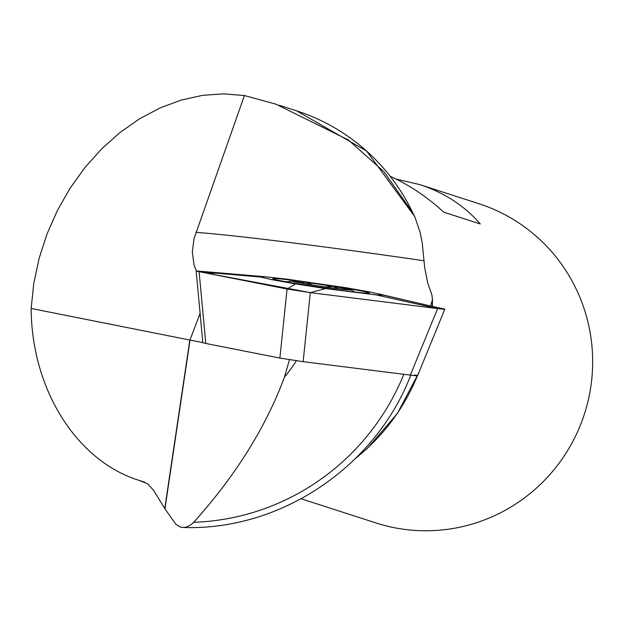<?xml version="1.0" encoding="UTF-8"?>
<svg xmlns="http://www.w3.org/2000/svg" width="623" height="623" viewBox="0 0 623 623"><rect width="100%" height="100%" fill="white"/><g stroke="black" fill="none" stroke-linecap="round" stroke-linejoin="round"><path stroke-width="0.93" d="M289.485 359.705L284.47 377.086C265.819 427.323 235.564 475.723 193.698 522.292L191.082 524.698L186.269 527.113L183.326 527.502L180.413 527.074L175.888 524.278L164.931 508.82L153.655 490.433L147.729 483.884L139.279 480.434C76.637 461.075 31.555 389.375 31.15 308.463L33.782 283.379L39.117 258.381L47.06 233.882L57.48 210.301L70.22 188.014L85.047 167.408L101.728 148.804L119.982 132.528L139.505 118.845L159.979 107.981L181.052 100.116L202.389 95.374L223.626 93.847L244.418 95.553L275.88 104.15L348.397 139.996L383.807 171.613L412.683 212.599L415.027 217.427L420.136 232.324L422.223 242.845L424.684 267.594L427.705 282.912L431.957 295.255L432.455 299.671L430.657 305.877M200.1 313.416L189.937 340.065L202.724 342.595M196.37 270.857L194.057 265.149L192.32 251.863L194.018 238.687L244.418 95.553M31.15 308.463L189.937 340.065M301.15 498.782L375.84 522.907A167.712 165.009 -72.1 0 0 591.85 378.309A167.712 165.009 -72.1 0 0 478.955 203.737L419.871 184.642C444.308 192.663 464.454 205.777 480.317 223.976L443.685 212.139C427.378 197.078 409.568 185.132 390.255 176.317M395.839 178.957L419.871 184.642M195.879 232.332A295.746 9.711 -171.5 0 1 424.177 260.78M312.769 285.046L305.846 282.414A27.248 0.896 -171.5 0 1 332.705 286.331A27.248 0.896 -171.5 0 1 348.023 289.352A27.248 0.896 -171.5 0 1 348.062 289.485A27.248 0.896 -171.5 0 1 336.49 288.457A27.248 0.896 -171.5 0 1 309.631 284.532A27.248 0.896 -171.5 0 1 294.305 281.51A27.248 0.896 -171.5 0 1 305.846 282.414L302.56 282.375L302.093 283.239M345.243 288.449A29.593 0.973 8.5 0 0 314.109 283.434A29.593 0.973 8.5 0 0 292.101 280.996A29.593 0.973 8.5 0 0 321.024 286.393A29.593 0.973 8.5 0 0 350.266 289.648A29.593 0.973 8.5 0 0 345.243 288.449M325.299 286.876L332.705 286.331L337.09 287.904M345.812 289.461L348.023 289.352M338.655 288.823L336.49 288.457M309.631 284.532L307.279 284.236M281.409 280.895A48.781 1.604 -171.5 0 1 272.851 278.699A48.781 1.604 -171.5 0 1 321.336 284.29A48.781 1.604 -171.5 0 1 369.353 293.059A48.781 1.604 -171.5 0 1 348.537 291.284A48.781 1.604 -171.5 0 1 281.409 280.895M295.466 283.917L272.274 279.75L260.515 277.025L264.977 276.737L287.359 279.221L346.738 287.834L369.922 292L381.689 294.726C383.791 295.403 381.954 295.466 376.183 294.92L325.619 288.581L295.466 283.917L287.071 289.017L279.875 358.077L205.792 343.468L199.103 271.675L287.071 289.017L310.332 292.623L437.603 308.58L376.183 294.92M417.55 375.739L444.814 309.203L381.689 294.726M441.855 308.432C446.816 309.467 445.398 309.522 437.603 308.58L410.339 375.116L303.144 361.675L310.332 292.623L325.619 288.581M264.977 276.737L196.136 270.919L199.103 271.675L260.515 277.025M414.583 374.968C419.544 376.004 418.126 376.058 410.339 375.116M303.144 361.675L279.875 358.077M205.792 343.468L202.825 342.705L196.136 270.919M443.405 308.759L438.288 308.665L310.332 292.623L206.602 273.154L216.905 273.224M412.683 212.599A200.022 196.798 -72.1 0 0 296.727 110.902L279.081 105.201M356.379 457.609A200.022 196.798 -72.1 0 0 417.387 375.786M432.222 306.228A200.022 196.798 -72.1 0 0 432.339 300.473M193.698 522.292A236.717 232.901 -72.1 0 0 403.829 374.298M296.384 360.764A149.855 147.441 107.9 0 1 284.47 377.086M164.76 508.555L189.836 340.049M190.038 340.088L164.931 508.82M144.661 482.171L139.279 480.434M410.931 374.696C375.871 466.697 280.763 530.703 183.614 527.51M432.487 298.292L432.378 306.267M418.726 372.873L397.365 413.524L367.438 448.256L355.616 458.357M296.727 110.902L366.565 151.015L414.466 216.197M355.25 292.094A105.684 105.684 0 0 0 350.266 289.648M292.101 280.996A105.684 105.684 0 0 0 286.619 281.884M378.519 293.838L401.422 299.227"/></g></svg>
